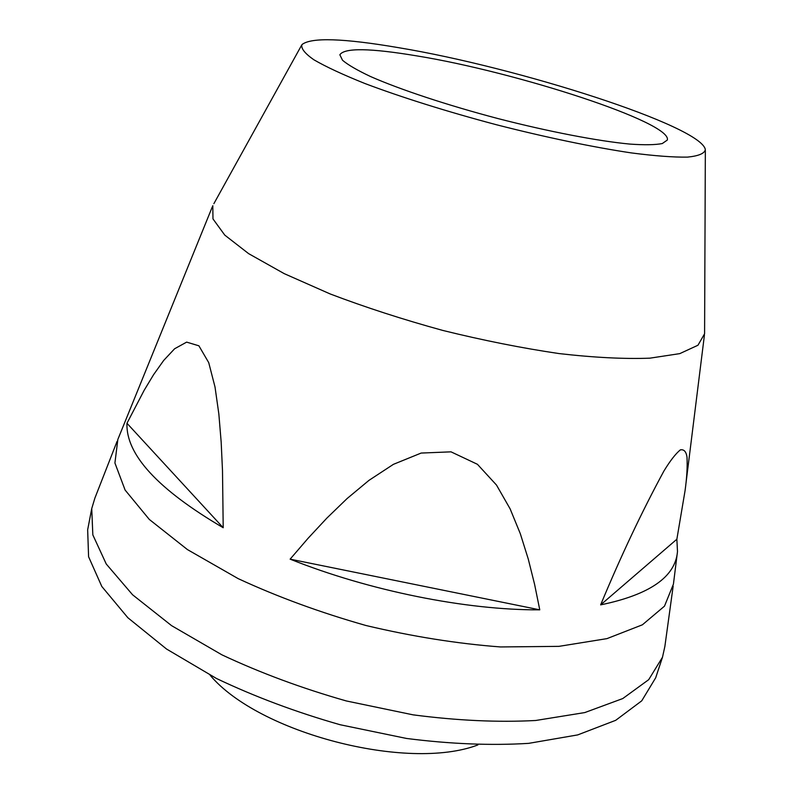 <?xml version="1.0" encoding="UTF-8"?>
<svg xmlns="http://www.w3.org/2000/svg" width="793" height="793" viewBox="0 0 793 793"><rect width="100%" height="100%" fill="white"/><g stroke="black" fill="none" stroke-linecap="round" stroke-linejoin="round"><path stroke-width="1.19" d="M126.969 423.264L223.21 527.741L222.496 470.596L221.178 442.177L218.848 414.005L215.012 386.974L208.728 362.639L198.894 345.807L186.642 342.12L174.629 348.751L163.705 360.418L153.604 374.653L144.187 390.255L126.969 423.264C125.77 454.538 157.847 489.37 223.21 527.741M477.892 744.934C407.592 771.817 258.349 732.94 210.095 675.18M673.158 586.186L664.861 646.503L662.492 657.228L655.692 677.777L641.735 700.834L615.695 720.322L577.691 734.913L528.673 743.358C491.125 745.668 450.424 744.042 406.571 738.461L340.167 724.743C295.997 712.134 254.791 696.72 216.529 678.511L166.53 649.021L127.871 617.747L101.801 586.463L88.588 556.745L87.656 529.813L91.74 508.551L94.912 498.044L117.086 441.334M662.492 657.228L648.704 679.67L622.773 698.554L584.778 712.57L535.681 720.49C498.014 722.492 457.164 720.609 413.113 714.85L346.363 700.962C301.945 688.314 260.471 672.94 221.941 654.849L171.575 625.647L132.58 594.78L106.252 564.011L92.831 534.879L91.74 508.551M673.445 584.084L664.494 606.149L642.389 624.805L606.942 638.633L558.956 646.354L500.472 646.949C457.224 643.668 412.4 636.521 366.009 625.518C320.154 612.493 277.54 596.861 238.178 578.632L187.426 549.579L149.302 519.435L125.106 490.054L114.916 462.993L117.86 439.362M705.344 150.63L704.59 333.764L697.969 345.242L679.77 353.628L649.893 358.168C624.398 359.12 594.106 357.584 559.015 353.569C521.873 348.087 483.155 340.385 442.871 330.453C402.864 319.47 365.305 307.307 330.205 293.965L284.231 273.644L248.645 253.651L224.776 235.115L212.98 218.918L212.802 205.655M600.638 604.871C649.774 594.691 675.388 576.908 677.49 551.541L676.865 539.22L685.053 490.748C686.857 477.792 687.501 466.571 686.996 457.065C686.163 451.554 683.943 449.165 680.335 449.879C675.646 453.715 670.164 460.763 663.91 471.032C641.914 511.624 620.82 556.24 600.638 604.871L676.865 539.22M290.129 559.154C369.211 590.835 466.453 610.273 539.765 609.837L534.611 584.431L528.247 558.976L520.297 533.669L510.127 508.868L496.497 485.058L477.436 464.301L451.019 451.841L421.152 453.061L393.387 464.351L368.943 480.38L347.086 498.559L326.944 518.027L308.051 538.318L290.129 559.154L539.765 609.837M417.049 55.926C517.234 72.203 672.811 122.707 667.29 140.074L662.284 143.553C655.325 144.921 644.57 145.099 630.009 144.098C598.001 141.085 549.093 131.727 498.063 118.593C447.103 105.162 399.841 89.46 370.43 76.485C357.237 70.25 347.929 64.848 342.526 60.258L339.85 54.776C344.44 47.689 370.172 48.076 417.049 55.926M398.82 47.719C518.444 67.544 701.894 126.137 705.344 149.679C704.491 153.515 698.564 155.993 687.551 157.113C673.554 157.341 654.81 155.943 631.317 152.91C593.154 147.211 545.782 137.367 496.458 124.749C447.242 111.694 401.089 97.182 364.988 83.543C343.002 74.72 325.963 66.8 313.85 59.762C304.79 53.418 300.825 48.363 301.945 44.596C311.173 37.212 343.458 38.252 398.82 47.719M212.336 206.795L118.117 438.767M704.442 334.983L685.876 484.117M677.222 553.663L673.515 583.44M301.489 45.429L213.872 203.682"/></g></svg>
